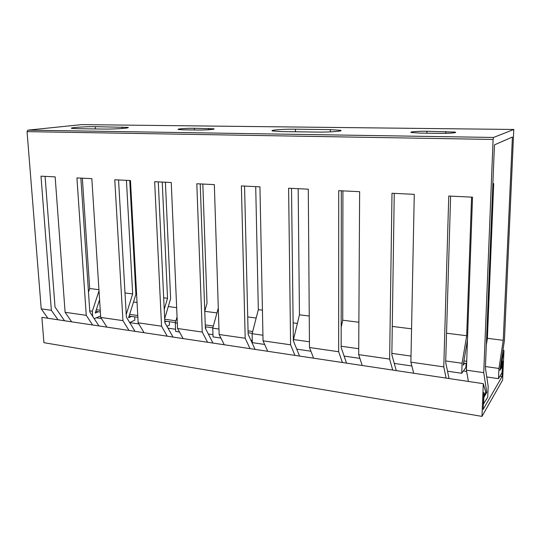 <?xml version="1.0" encoding="UTF-8"?>
<svg xmlns="http://www.w3.org/2000/svg" width="541" height="541" viewBox="0 0 541 541"><rect width="100%" height="100%" fill="white"/><g stroke="black" fill="none" stroke-linecap="round" stroke-linejoin="round"><path stroke-width="0.81" d="M501.818 366.183L502.346 366.25L499.87 370.416L504.422 340.431L513.788 129.482L493.548 137.455L27.902 130.151L81.61 124.619M502.346 366.25L502.055 372.56L498.498 378.666L498.951 368.455L503.238 340.316L487.4 338.335L486.318 345.104M483.363 404.201L487.739 397.121L488.185 386.369L485.392 367.914L494.447 144.873L512.415 137.022L503.238 340.316M483.586 404.235L483.864 397.344L486.792 392.428L483.735 372.661L493.101 139.443L493.548 137.455M467.465 339.849L463.218 365.222L464.678 363.214M202.834 184.055L207.014 303.197L204.769 311.203M165.404 182.229L170.625 298.646L164.667 318.723M129.745 180.491L135.906 294.297L128.569 317.79L131.571 316.411M99.578 299.802L95.236 313.07L98.347 311.744M466.051 363.41L465.916 367.4L461.73 373.283L462.068 363.261L466.694 335.738L471.569 197.134M446.122 378.098L443.776 366.899L448.76 196.025L472.516 197.181L466.396 370.159L468.405 381.452M450.612 196.113L445.683 362.301L449.016 378.538M466.694 335.738L446.548 333.215M411.559 328.833L392.272 326.419M358.872 322.24L342.73 320.218L341.182 327.237M342.92 190.872L342.73 320.218M309.249 316.025L299.45 314.794L293.506 339.538L293.526 341.215M298.159 188.694L299.45 314.794M262.432 310.162L258.327 309.648L252.12 333.716L252.322 342.649L264.657 344.448M255.71 186.625L258.327 309.648M164.234 309.391L167.541 298.28L162.239 182.074M167.541 298.28L163.686 297.8M126.222 314.49L132.673 293.919L126.432 180.336M132.673 293.919L124.998 292.952M98.929 289.692L89.678 288.529L82.347 178.185M492.878 183.575L493.71 183.609L487.4 338.335M462.068 363.261L445.723 360.962M485.453 366.555L498.951 368.455M411.011 356.079L391.873 353.381M358.717 348.715L341.161 346.247M309.445 341.784L293.506 339.538M262.94 335.237L252.12 333.716M218.97 329.05L212.762 328.177L213.059 336.901L220.917 338.051M218.294 308.079L212.762 328.177M177.34 323.187L175.298 322.903L175.669 331.43L179.49 331.991M177.063 316.85L175.298 322.903M89.738 310.859L92.328 311.224L99.003 290.882M88.487 292.113L89.678 288.529M461.73 373.283L447.515 371.2M486.758 376.949L498.498 378.666M411.816 365.797L411.687 365.29M411.674 365.959L394.267 363.417M359.893 358.385L344.096 356.073M310.913 351.217L296.732 349.141M92.328 311.224L92.66 316.309M169.319 321.712L169.475 325.094L166.986 326.365M134.675 316.843L134.858 320.15L129.698 322.578M94.235 318.717L100.612 315.944M205.621 326.818L205.702 328.914M166.351 321.3L164.822 322.064M392.725 370.078L389.628 359.089L392.002 193.259L414.271 194.347L410.889 362.152L413.696 373.229M443.776 366.899L410.889 362.152M389.628 359.089L358.683 354.625L362.186 365.486M342.412 362.517L338.659 351.738L338.72 190.669L359.637 191.683L358.683 354.625M338.659 351.738L309.486 347.532L313.604 358.189M294.933 355.383L290.598 344.806L288.603 188.227L308.289 189.188L309.486 347.532M290.598 344.806L263.048 340.837L267.707 351.292M250.05 348.634L245.195 338.26L241.381 185.928L259.937 186.834L263.048 340.837M245.195 338.26L219.146 334.5L224.272 344.766M207.548 342.25L202.246 332.066L196.809 183.757L214.331 184.609L219.146 334.5M202.246 332.066L177.57 328.509L183.122 338.578M167.257 336.198L161.549 326.196L154.665 181.708L171.247 182.513L177.57 328.509M161.549 326.196L138.144 322.821L144.062 332.708M128.995 330.45L122.935 320.63L114.766 179.768L130.469 180.532L138.144 322.821M122.935 320.63L100.707 317.425L106.949 327.136M92.619 324.979L86.249 315.335L76.93 177.921L91.828 178.652L100.707 317.425M86.249 315.335L65.103 312.285L71.642 321.827M57.995 319.778L51.354 310.304L41.001 176.177L55.155 176.866L65.103 312.285M51.354 310.304L41.211 308.843L27.057 131.625L27.902 130.151M483.735 372.661L466.396 370.159M485.71 392.259L486.792 392.428M47.926 318.264L41.211 308.843M394.254 193.374L391.853 354.68L396.262 370.605M341.324 190.797L341.161 347.511L346.517 363.133M291.511 188.369L293.337 340.742L299.531 356.073M244.552 186.084L248.143 334.345L255.082 349.391M200.217 183.926L205.377 328.299L212.971 343.068M158.276 181.884L164.843 322.564L173.019 337.063M118.553 179.95L126.378 317.121L135.054 331.356M80.873 178.117L89.813 311.947L98.942 325.932M45.079 176.373L55.02 307.024L64.548 320.766M76.883 128.69L71.655 128.339C68.829 127.662 85.546 126.513 95.263 126.682L127.947 127.399C131.098 128.068 114.489 129.265 104.244 129.076L76.883 128.69M183.122 129.806L178.3 129.482C176.021 128.961 186.943 128.156 194.408 128.285L213.803 128.799C216.217 129.319 205.323 130.144 197.621 130.009L183.122 129.806M281.53 131.578L272.542 130.976C268.863 130.131 283.694 129.001 295.386 129.191L330.294 129.63L340.384 130.286C344.421 131.132 329.767 132.302 317.405 132.085L281.53 131.578M420.107 133.093L411.451 132.518C408.489 131.869 417.97 131.111 426.937 131.253L455.082 132.092C458.186 132.734 448.746 133.519 439.475 133.356L420.107 133.093M501.054 366.108L501.02 368.32L501.554 367.576L502.758 361.097L502.055 376.57L483.154 409.409L483.843 392.462L484.81 395.755L485.656 391.819L483.289 383.684L481.977 416.387L502.623 380.012L503.969 350.406L501.054 366.108L500.533 366.034M483.289 383.684L41.894 317.357L43.916 342.683L481.977 416.387M503.969 350.406L502.927 350.27M467.262 345.611L466.518 345.516M297.381 323.423L293.121 322.869M256.163 318.04L247.724 316.938M216.961 312.921L204.775 311.325M176.664 307.653L168.278 306.558M137.049 302.48L133.492 302.013M483.715 395.579L484.81 395.755M96.366 317.79L101.41 318.521M129.732 322.625L138.814 323.937M168.008 328.171L175.575 329.266M208.319 334.013L212.985 334.69M250.828 340.174L252.268 340.377M463.38 370.97L466.619 371.437M499.898 376.259L502.055 376.57M493.101 139.443L27.057 131.625M513.72 129.468L81.495 124.619M95.405 128.947L95.263 126.682M122.198 128.494L122.117 127.02M194.469 129.962L194.408 128.285M208.725 129.718L208.684 128.467M295.413 131.774L295.386 129.191M330.301 131.882L330.294 129.63M426.896 133.187L426.937 131.253M445.818 133.329L445.872 131.497M466.707 361.32L463.935 360.935M294.054 337.266L293.29 337.165M252.688 331.505L248.062 330.862M213.357 326.027L205.255 324.898M175.906 320.806L164.694 319.244M137.745 315.491L129.637 314.362M100.247 310.27L96.332 309.723M127.947 127.399L127.96 127.737M340.384 130.286L340.384 130.902M455.082 132.092L455.062 132.633M501.02 368.32L500.202 368.211M466.633 363.491L463.583 363.065M252.207 333.364L248.109 332.783M212.856 327.832L205.323 326.771M175.399 322.564L164.775 321.077M137.847 317.29L129.11 316.066M100.356 312.022L95.791 311.379"/></g></svg>

